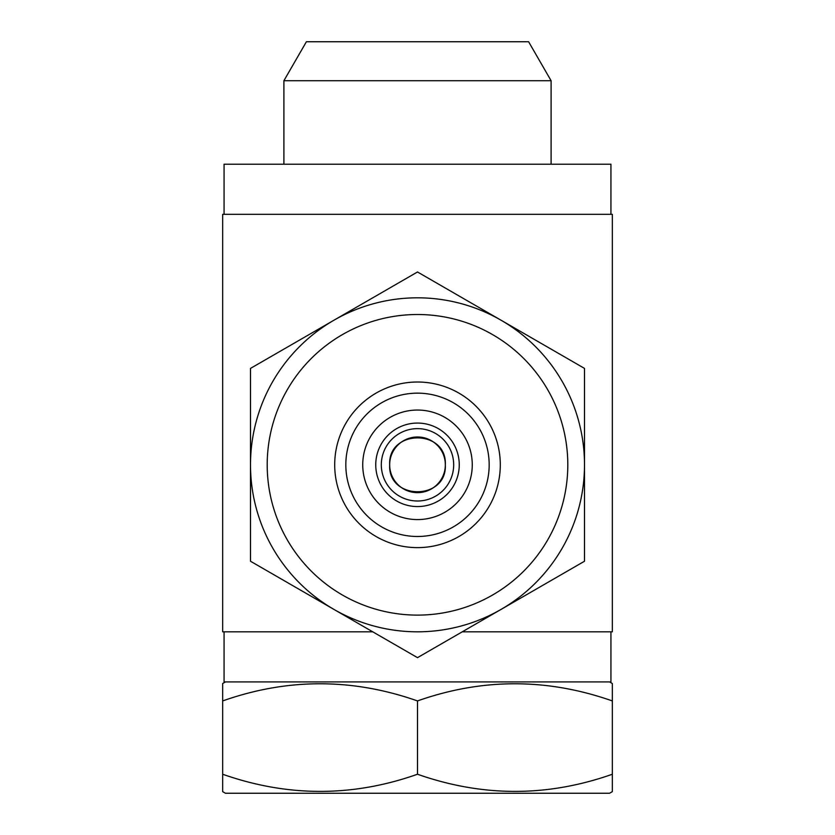 <?xml version="1.0" encoding="UTF-8"?>
<svg xmlns="http://www.w3.org/2000/svg" width="835" height="835" viewBox="0 0 835 835"><rect width="100%" height="100%" fill="white"/><g stroke="black" fill="none" stroke-linecap="round" stroke-linejoin="round"><path stroke-width="1.25" d="M224.062 631.813L224.062 681.913L610.938 681.913L610.938 631.813M225.45 681.913L222.663 683.521L222.663 700.93C287.449 678.062 352.391 678.062 417.5 700.93C482.286 678.062 547.228 678.062 612.337 700.93L612.337 683.521L609.55 681.913M612.337 790.86L612.337 791.643L609.55 793.25L225.45 793.25L222.663 791.643L222.663 683.521M612.337 791.643L612.337 774.243C547.551 797.101 482.609 797.101 417.5 774.243C352.714 797.101 287.772 797.101 222.663 774.243L222.663 780.14M500.301 464.813A82.801 82.801 0 0 1 417.5 547.624A82.801 82.801 0 0 1 334.699 464.813A82.801 82.801 0 0 1 417.5 382.012A82.801 82.801 0 0 1 500.301 464.813M489.174 464.813A71.674 71.674 0 0 1 417.5 536.487A71.674 71.674 0 0 1 345.826 464.813A71.674 71.674 0 0 1 417.5 393.149A71.674 71.674 0 0 1 489.174 464.813M267.2 464.813A150.3 150.3 0 0 1 417.5 314.513A150.3 150.3 0 0 1 567.8 464.813A150.3 150.3 0 0 1 417.5 615.113A150.3 150.3 0 0 1 267.2 464.813M250.5 464.813A167 167 0 0 1 417.5 297.813A167 167 0 0 1 584.5 464.813L584.5 561.235L417.5 657.656L250.5 561.235L250.5 368.402L417.5 271.98L584.5 368.402L584.5 464.813A167 167 0 0 1 417.5 631.813A167 167 0 0 1 250.5 464.813M459.25 464.813A41.75 41.75 0 0 1 417.5 506.563A41.75 41.75 0 0 1 375.75 464.813A41.75 41.75 0 0 1 417.5 423.063A41.75 41.75 0 0 1 459.25 464.813A41.75 41.75 0 0 0 417.5 423.063A41.75 41.75 0 0 0 375.75 464.813M372.754 631.813L222.663 631.813L222.663 214.313L612.337 214.313L612.337 631.813L462.246 631.813M362.734 464.813A54.766 54.766 0 0 0 417.5 519.579A54.766 54.766 0 0 0 472.266 464.813A54.766 54.766 0 0 0 417.5 410.048A54.766 54.766 0 0 0 362.734 464.813M389.663 464.813C387.931 500.697 447.049 500.77 445.337 464.813C447.101 428.877 387.889 428.96 389.663 464.813C387.931 428.939 447.049 428.866 445.337 464.813C447.101 500.76 387.889 500.676 389.663 464.813A27.837 27.837 0 0 1 417.5 436.987A27.837 27.837 0 0 1 445.337 464.813A27.837 27.837 0 0 1 417.5 492.65A27.837 27.837 0 0 1 389.663 464.813M283.9 80.713L306.393 41.75L528.607 41.75L551.1 80.713L283.9 80.713L283.9 164.213M551.1 80.713L551.1 164.213M610.938 214.313L610.938 164.213L224.062 164.213L224.062 214.313M612.337 695.023L612.337 780.14M417.5 774.243L417.5 700.93M453.687 464.813A36.187 36.187 0 0 1 417.5 501A36.187 36.187 0 0 1 381.313 464.813A36.187 36.187 0 0 1 417.5 428.637A36.187 36.187 0 0 1 453.687 464.813"/></g></svg>
